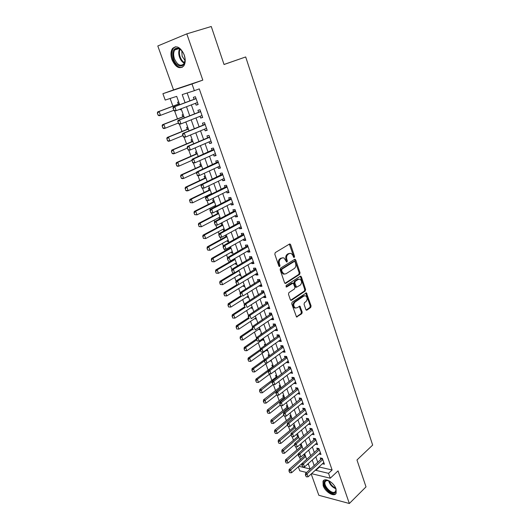 <?xml version="1.0" encoding="UTF-8"?>
<svg xmlns="http://www.w3.org/2000/svg" width="530" height="530" viewBox="0 0 530 530"><rect width="100%" height="100%" fill="white"/><g stroke="black" fill="none" stroke-linecap="round" stroke-linejoin="round"><path stroke-width="0.79" d="M294.263 257.461L294.548 256.361L290.645 244.681L289.499 244.045L275.242 252.611L274.818 254.215L278.866 266.08L279.688 266.51L279.986 265.391L279.462 263.86C278.886 261.608 279.33 259.899 280.801 258.739L281.993 258.004L283.947 257.858L286.617 261.979L287.041 261.946L287.333 260.833L286.816 259.322C286.246 257.083 286.69 255.394 288.135 254.248L289.307 253.532L291.195 253.38L292.964 255.526L293.468 257.03L294.263 257.461M293.607 257.302L293.693 256.407L289.36 244.125M279.025 266.371L278.614 263.894L279.462 263.86M286.379 261.793L285.968 259.362L286.816 259.322M336.02 488.918C333.986 482.419 324.651 477.04 323.015 481.319L323.168 485.639C325.181 492.045 334.47 497.498 336.159 493.165L336.02 488.918M184.241 54.961C180.571 47.163 176.649 45.023 172.482 48.541C170.66 51.383 170.494 55.093 171.972 59.678C175.635 67.429 179.557 69.529 183.744 65.972C185.513 63.189 185.679 59.519 184.241 54.961M305.856 309.586L306.333 310.189L306.956 310.123L310.706 307.506L311.09 305.942L306.433 292.858L292.136 302.16L291.732 303.763L296.528 317.013L301.815 313.714L302.213 312.124L299.907 306.154L296.966 307.798L295.25 307.963C293.328 306.168 293.256 304.2 295.018 302.067L304.021 295.965L305.651 295.806C307.566 297.569 307.658 299.516 305.929 301.649L304.452 302.663L304.054 304.24L305.856 309.586M319.298 466.612L319.464 467.069L332.118 469.997L328.534 473.336L330.243 478.212L311.547 473.674M186.805 33.86L157.801 45.964L173.542 89.901L202.811 80.116L186.805 33.86L211.265 26.5L224.038 64.508L245.688 56.948L372.663 445.087L356.968 459.974L366.011 486.871L349.343 503.5L338.047 470.878L330.243 478.212M202.811 80.116L192.006 83.992L194.351 90.683L182.201 94.592L185.083 102.688M332.118 469.997L199.273 88.881L194.351 90.683M299.635 274.374L300.033 272.804L295.76 259.998L294.627 259.382L280.542 268.167L280.125 269.77L284.564 282.781L285.094 283.418L285.73 283.365L299.635 274.374L298.781 274.401L299.178 272.831L294.508 259.455M301.385 276.852L305.598 289.486L305.207 291.056L291.493 300.272L290.851 300.331L290.347 299.715L288.479 294.243L288.89 292.639L294.541 288.903L294.945 287.313L293.203 283.053L286.664 286.962L286.22 287.002L286.147 285.438L300.265 276.262L301.385 276.852L300.53 276.865L304.743 289.493L305.598 289.486M311.203 473.992L318.835 495.292L349.343 503.5M303.869 454.376L304.445 455.979M301.517 444.968L300.411 444.743L301.014 446.412M298.059 435.302L296.952 435.084L297.555 436.766M294.567 425.55L293.461 425.351L294.064 427.034M291.043 415.719L289.936 415.533L290.546 417.223M287.492 405.801L286.392 405.629L287.002 407.325M283.914 395.797L282.808 395.638L283.418 397.348M280.297 385.708L279.197 385.568L279.813 387.278M276.653 375.531L275.554 375.406L276.17 377.128M272.983 365.269L271.877 365.157L272.5 366.886M270.287 360.711L270.399 361.036L271.241 360.42M269.273 354.921L268.173 354.822L268.77 356.485M266.51 350.184L266.683 350.661L267.531 350.052M265.537 344.474L264.437 344.394L264.868 345.606M262.741 339.664L262.933 340.194L263.788 339.598M261.76 333.94L260.661 333.873L260.932 334.629M258.938 329.057L259.144 329.64L260.011 329.05M257.355 323.287L256.964 323.552M255.102 318.358L255.327 318.994L256.202 318.411M251.227 307.559L251.478 308.248L252.359 307.678M247.325 296.661L247.59 297.409L248.477 296.846M243.383 285.67L243.667 286.472L244.569 285.915M239.401 274.58L239.712 275.434L240.62 274.891M235.393 263.383L235.718 264.304L236.632 263.768M233.836 259.044L233.955 259.382M231.338 252.088L231.69 253.068L232.617 252.538M229.589 247.212L229.907 248.093M227.257 240.693L227.628 241.733L228.556 241.216M225.31 235.26L225.826 236.698M223.13 229.185L223.527 230.292L224.462 229.781M222.13 223.256L221.043 223.375L221.699 225.204M218.969 217.578L219.387 218.744L220.334 218.247M217.963 211.629L216.883 211.761L217.545 213.603M213.762 199.889L212.682 200.048L213.345 201.897M214.769 205.859L215.127 206.872M209.516 188.044L208.442 188.216L209.105 190.078M210.529 194.033L210.721 194.583M205.236 176.086L204.163 176.278L204.832 178.146M200.916 164.015L199.843 164.234L200.512 166.102M196.55 151.825L195.477 152.07L196.153 153.952M192.145 139.529L191.078 139.787L191.754 141.682M187.7 127.107L186.633 127.392L187.315 129.293M184.824 122.35L185.864 121.993M183.208 114.573L182.148 114.877L182.83 116.785M195.477 103.31L196.12 105.139L198.147 104.529L195.398 96.698L193.37 97.334L194.066 99.302M200.048 116.295L200.658 118.044L202.692 117.481L199.976 109.73L197.942 110.313L198.631 112.28M204.573 129.154L205.156 130.824L207.197 130.307L204.5 122.629L202.467 123.172L203.156 125.126M209.052 141.888L209.615 143.484L211.656 143.007L208.986 135.402L206.945 135.905L207.627 137.846M213.491 154.495L214.021 156.019L216.068 155.582L213.424 148.055L211.384 148.513L212.066 150.447M217.883 166.983L218.393 168.434L220.44 168.043L217.823 160.583L215.776 160.994L216.452 162.922M222.236 179.352L222.719 180.73L224.773 180.379L222.183 172.992L220.129 173.363L220.805 175.284M226.548 191.602L227.006 192.907L229.066 192.595L226.495 185.275L224.442 185.613L225.111 187.521M230.815 203.732L231.252 204.971L233.313 204.699L230.769 197.452L228.708 197.743L229.377 199.644M235.048 215.75L235.459 216.922L237.519 216.684L235.002 209.509L232.935 209.761L233.604 211.656M239.235 227.655L239.62 228.761L241.687 228.562L239.196 221.447L237.129 221.666L237.791 223.547M243.383 239.447L243.747 240.487L245.821 240.328L243.349 233.279L241.276 233.465L241.938 235.333M247.497 251.134L247.835 252.101L249.908 251.982L247.464 244.999L245.39 245.145L246.046 247.013M251.571 262.708L251.889 263.615L253.963 263.529L251.538 256.613L249.464 256.719L250.114 258.58M255.606 274.176L255.904 275.024L257.977 274.964L255.573 268.114L253.499 268.187L254.148 270.035M259.601 285.537L259.879 286.319L261.959 286.299L259.574 279.515L257.494 279.555L258.143 281.39M263.562 296.793L263.821 297.515L265.901 297.535L263.543 290.804L261.462 290.811L262.105 292.646M267.491 307.95L267.723 308.612L269.81 308.659L267.471 301.994L265.384 301.967L266.027 303.789M271.38 319L271.592 319.61L273.679 319.689L271.36 313.084L269.273 313.025L269.916 314.84M275.236 329.958L275.428 330.508L277.515 330.621L275.222 324.075L273.129 323.982L273.765 325.791M279.052 340.81L279.231 341.307L281.317 341.446L279.045 334.96L276.952 334.841L277.587 336.636M282.841 351.569L282.993 352.006L285.087 352.185L282.828 345.752L280.741 345.6L281.37 347.389M286.591 362.228L286.73 362.619L288.823 362.818L286.584 356.451L284.491 356.266L285.12 358.048M290.308 372.795L292.52 373.365L290.308 367.051L288.214 366.833L288.837 368.608M293.998 383.269L296.19 383.813L293.998 377.552L291.897 377.314L292.52 379.076M297.648 393.651L299.828 394.174L297.648 387.967L295.555 387.695L296.171 389.457M301.272 403.94L303.432 404.443L301.272 398.288L299.178 397.99L299.794 399.746M304.863 414.142L307.009 414.619L304.869 408.524L302.769 408.193L303.379 409.942M308.42 424.252L310.547 424.709L308.427 418.667L306.327 418.309L306.936 420.051M311.945 434.275L314.058 434.713L311.958 428.724L309.858 428.339L310.467 430.068M315.449 444.206L317.543 444.63L315.456 438.688L313.356 438.283L313.959 440.006M318.961 454.025L320.994 454.462L318.927 448.572L316.821 448.142L317.43 449.857M187.163 92.995L189.939 100.859M191.363 104.88L194.55 113.884M195.974 117.918L199.108 126.776M200.539 130.824L203.626 139.549M205.057 143.61L208.098 152.196M209.535 156.264L212.53 164.724M213.968 168.798L216.916 177.126M218.36 181.214L221.262 189.409M222.706 193.51L225.561 201.579M227.012 205.686L229.828 213.63M231.279 217.744L234.048 225.575M235.506 229.695L238.235 237.4M239.692 241.528L242.376 249.113M243.84 253.254L246.483 260.72M247.947 264.868L250.551 272.221M252.015 276.375L254.579 283.616M256.05 287.77L258.567 294.905M260.044 299.066L262.529 306.088M264 310.255L266.444 317.172M267.922 321.346L270.333 328.156M271.81 332.337L274.182 339.041M275.66 343.228L277.992 349.826M279.476 354.014L281.774 360.519M283.258 364.713L285.524 371.113M287.008 375.313L289.234 381.613M290.725 385.813L292.918 392.021M294.408 396.228L296.568 402.336M298.059 406.55L300.185 412.565M301.676 416.779L303.769 422.701M305.26 426.922L307.327 432.752M308.818 436.972L310.845 442.716M312.342 446.936L314.343 452.593M315.834 456.82L317.808 462.385M322.432 463.763L324.413 464.214L322.366 458.37L320.266 457.913L320.862 459.623M170.123 98.481L172.899 106.185M174.648 111.028L177.484 118.879M179.412 124.225L182.015 131.447M184.122 137.29L186.507 143.895M188.793 150.222L190.959 156.224M193.41 163.028L195.365 168.441M197.988 175.708L199.731 180.538M202.52 188.269L204.057 192.523M205.494 196.504L205.733 197.167M207.005 200.698L208.343 204.401M209.781 208.383L210.185 209.516M211.45 213.014L212.59 216.16M214.027 220.155L214.597 221.739M215.849 225.21L216.79 227.82M218.234 231.822L218.969 233.856M220.208 237.288L220.957 239.368M222.408 243.376L223.302 245.847M224.528 249.252L225.091 250.809M226.535 254.824L227.589 257.732M228.801 261.098L229.179 262.151M230.63 266.166L231.835 269.498M233.041 272.837L233.233 273.387M234.691 277.409L236.042 281.158M238.705 288.552L240.209 292.706M242.694 299.589L244.337 304.147M246.642 310.534L248.424 315.476M250.551 321.372L252.479 326.705M254.433 332.125L256.493 337.835M258.276 342.777L260.469 348.859M262.085 353.331L264.397 359.738M265.861 363.799L268.14 370.106M269.604 374.173L271.85 380.388M273.334 384.495L275.527 390.577M277.163 395.122L279.171 400.68M280.966 405.655L282.788 410.704M284.736 416.096L286.372 420.634M288.466 426.438L289.923 430.479M292.169 436.693L293.448 440.244M295.833 446.856L296.946 449.93M299.47 456.926L300.411 459.53M307.473 464.293L308.526 464.538M178.676 101.912L177.616 102.244L178.305 104.165M180.101 109.173L180.339 109.836L181.399 109.524M184.844 122.403L185.911 122.105M219.387 218.744L220.268 218.645M223.527 230.292L224.607 230.186M227.628 241.733L228.715 241.647M231.69 253.068L232.776 253.002M235.718 264.304L236.811 264.258M239.712 275.434L240.805 275.408M243.667 286.472L244.761 286.465M247.59 297.409L248.683 297.416M251.478 308.248L252.571 308.274M255.327 318.994L256.421 319.034M259.144 329.64L260.243 329.7M262.933 340.194L264.026 340.273M266.683 350.661L267.782 350.754M270.399 361.036L271.499 361.142M274.348 371.344L275.189 371.437M303.915 454.329L304.955 454.561M245.688 56.948L224.024 64.468M306.631 472.482L299.768 470.812L298.31 466.798M179.677 104.715L176.689 96.367L165.208 100.064L162.902 93.704L192.006 83.992M173.542 89.901L162.902 93.704M315.714 469.878L315.88 470.335L328.534 473.336M186.52 106.729L189.733 115.772M191.178 119.826L194.344 128.724M195.789 132.791L198.909 141.556M200.36 145.631L203.427 154.263M204.885 158.344L207.906 166.844M209.363 170.938L212.338 179.299M213.795 183.406L216.724 191.641M218.188 195.756L221.076 203.858M222.54 207.979L225.382 215.962M226.847 220.096L229.642 227.953M231.12 232.094L233.869 239.825M235.346 243.972L238.056 251.591M239.534 255.745L242.203 263.244M243.681 267.405L246.311 274.792M247.788 278.959L250.379 286.226M251.863 290.4L254.407 297.562M255.897 301.742L258.401 308.791M259.892 312.978L262.363 319.915M263.854 324.108L266.285 330.939M267.776 335.139L270.174 341.87M271.665 346.07L274.023 352.695M275.52 356.895L277.839 363.421M279.337 367.634L281.622 374.054M283.119 378.268L285.372 384.594M286.876 388.808L289.089 395.035M290.592 399.262L292.772 405.39M294.276 409.617L296.422 415.652M297.926 419.879L300.04 425.822M301.543 430.055L303.63 435.912M305.134 440.145L307.181 445.902M308.692 450.142L310.712 455.813M312.216 460.053L314.204 465.638M298.86 466.307L310.116 468.97L308.208 463.644M305.214 455.303L289.108 469.481L290.553 469.838L291.619 472.733L306.678 459.371L304.644 453.693M303.12 449.44L301.053 443.663M299.529 439.41L297.423 433.533M295.906 429.287L293.766 423.324M292.249 419.078L290.076 413.022M288.558 408.776L286.359 402.621M284.842 398.388L282.603 392.134M281.085 387.9L278.813 381.554M277.296 377.32L274.984 370.874M273.473 366.647L271.128 360.095M269.618 355.875L267.233 349.224M265.722 345.003L263.304 338.246M261.793 334.032L259.336 327.169M257.832 322.962L255.334 315.993M253.83 311.792L251.293 304.71M249.796 300.517L247.219 293.322M245.715 289.135L243.104 281.827M241.6 277.647L238.944 270.227M237.453 266.047L234.75 258.514M233.26 254.34L230.517 246.689M229.026 242.521L226.244 234.75M224.753 230.596L221.931 222.699M220.44 218.552L217.572 210.529M216.088 206.389L213.173 198.246M211.689 194.112L208.727 185.838M207.25 181.71L204.242 173.31M202.771 169.196L199.711 160.656M198.24 156.549L195.139 147.883M193.669 143.782L190.515 134.978M189.051 130.89L185.851 121.946M184.387 117.865L181.134 108.782M319.464 467.069L315.88 470.335M180.339 109.836L181.373 109.445M196.12 105.139L198.094 104.377M200.658 118.044L202.619 117.263M205.156 130.824L207.097 130.016M209.615 143.484L211.53 142.649M214.021 156.019L215.922 155.164M218.393 168.434L220.275 167.553M222.719 180.73L224.581 179.829M227.006 192.907L228.847 191.986M231.252 204.971L233.081 204.03M235.459 216.922L237.268 215.962M239.62 228.761L241.415 227.774M243.747 240.487L245.523 239.487M247.835 252.101L249.597 251.081M251.889 263.615L253.631 262.575M255.904 275.024L257.626 273.964M259.879 286.319L261.588 285.246M263.821 297.515L265.51 296.422M267.723 308.612L269.399 307.499M271.592 319.61L273.255 318.484M275.428 330.508L277.077 329.362M279.231 341.307L280.86 340.141M282.993 352.006L284.61 350.827M286.73 362.619L288.333 361.42M290.427 373.133L292.017 371.921M294.097 383.554L295.667 382.329M297.727 393.883L299.291 392.644M301.331 404.125L302.882 402.866M304.909 414.275L306.439 413.002M308.447 424.338L309.97 423.053M311.958 434.315L313.462 433.017M289.857 253.287L289.307 253.532M285.968 259.362C285.398 257.123 285.836 255.433 287.28 254.294L288.452 253.578M282.589 257.752L281.993 258.004M278.614 263.894C278.031 261.648 278.482 259.938 279.953 258.779L281.145 258.05M284.948 283.331L298.781 274.401M295.084 261.873L294.289 261.442L281.947 269.174L281.655 270.293L282.198 271.897L283.921 273.983L285.928 273.825L294.322 268.491C295.74 267.339 296.171 265.656 295.614 263.45L295.084 261.873M294.322 261.423L293.441 261.482L294.289 261.442M284.405 274.136L283.073 274.003L281.351 271.923L280.807 270.32L281.099 269.2L293.441 261.482M290.692 300.232L304.352 291.056L304.743 289.493M292.666 283.06L291.732 283.119L286.014 286.843M300.331 285.08C302.087 282.94 301.981 280.966 300.006 279.177L298.397 279.323L295.203 281.404L294.799 282.987L296.535 287.233L300.331 285.08M298.88 279.098L297.542 279.337L298.397 279.323M296.204 287.24L295.17 286.617L293.945 282.993L294.349 281.417L297.542 279.337M300.53 276.865L300.172 276.329M304.558 295.714L303.167 295.965L304.021 295.965M295.508 308.056L294.402 307.943C292.481 306.154 292.401 304.187 294.17 302.054L303.167 295.965M297.178 316.947L296.383 316.92L300.96 313.687L301.358 312.104L299.225 306.247M306.154 310.07L309.851 307.493L310.235 305.929L305.75 292.971M179.339 103.774L157.721 111.883L159.093 111.459L160.517 115.348L173.654 110.353M158.278 115.043L160.517 115.348L159.146 115.752L158.053 115.109L157.337 113.168L158.053 115.109M179.372 103.853L159.093 111.459L157.569 113.102M157.337 113.168L157.721 111.883M173.197 108.352L173.919 110.346L173.197 108.352L174.761 106.669L173.317 107.106L195.119 98.911L195.934 98.222M197.392 102.582L176.198 110.664L174.761 106.669L196.08 98.646M173.919 110.346L176.198 110.664L174.754 111.095L173.674 110.419M197.538 102.787L196.915 102.767M173.317 107.106L172.952 108.425M173.568 59.115C171.766 51.185 173.502 47.574 178.776 48.29C181.121 49.409 182.929 51.655 184.188 55.027L184.871 57.724C186.726 67.919 176.715 68.946 173.568 59.115M181.836 50.741L179.273 48.786C177.47 48.078 176 48.449 174.86 49.899C173.403 52.172 173.264 55.14 174.443 58.81C177.371 65.011 180.511 66.694 183.87 63.845L185.016 60.44M185.016 60.499L182.121 56.26L181.797 50.694M175.443 46.733L173.31 48.349C171.501 51.171 171.329 54.862 172.793 59.413C175.244 65.269 178.398 67.913 182.247 67.337M335.53 487.733L335.927 488.945C336.365 490.919 335.987 492.238 334.794 492.9C330.21 495.563 320.498 482.817 325.4 480.597L326.321 480.312L329.567 481.101M328.308 480.564L326.089 480.73L325.208 481.664C323.068 485.294 331.257 494.258 334.788 492.112L335.728 491.138L335.954 489.071M324.049 480.2L323.611 480.842C320.968 485.341 331.098 496.451 335.49 493.814M333.602 484.698L332.35 483.3M183.85 116.388L162.452 124.749L163.823 124.364L165.234 128.207L178.246 123.066M163.015 127.916L165.234 128.207L163.856 128.585L162.783 127.982L162.306 125.994L162.783 127.982M183.903 116.514L163.823 124.364L162.306 125.994M162.081 126.06L162.452 124.749M188.329 128.883L167.129 137.495L168.513 137.137L169.905 140.947L182.79 135.647M167.705 140.669L169.905 140.947L168.527 141.298L167.473 140.728L167.003 138.761L167.473 140.728M188.395 129.055L168.513 137.137L167.003 138.761M166.771 138.82L167.129 137.495M192.761 141.258L171.766 150.116L173.151 149.791L174.536 153.561L187.289 148.115M172.343 153.296L174.536 153.561L173.151 153.879L172.111 153.349L171.422 151.461L172.111 153.349M192.84 141.477L173.151 149.791L171.654 151.408M171.422 151.461L171.766 150.116M197.147 153.514L176.364 162.617L177.749 162.319L179.12 166.056L191.867 160.411M176.94 165.797L179.12 166.056L177.729 166.34L176.709 165.844L176.252 163.929L176.709 165.844M197.246 153.779L177.749 162.319L176.252 163.929M176.026 163.982L176.364 162.617M177.981 121.608L178.696 123.583L177.981 121.608L179.537 119.932L178.087 120.343L199.671 111.87L200.479 111.174M202.003 115.52L180.962 123.888L179.537 119.932L200.645 111.645M178.696 123.583L180.962 123.888L179.511 124.285L178.458 123.649M202.069 115.699L201.585 115.686M178.087 120.343L177.742 121.675M182.718 134.733L183.426 136.687L182.718 134.733L184.268 133.063L182.817 133.441L204.182 124.702L204.984 124M206.508 128.353L185.679 136.978L184.268 133.063L205.163 124.517M183.426 136.687L185.679 136.978L184.228 137.343L183.188 136.753M206.554 128.479L206.216 128.472M182.817 133.441L182.479 134.792M187.415 147.724L188.11 149.665L187.415 147.724L188.952 146.068L187.494 146.412L208.648 137.416L209.443 136.7M210.973 141.059L190.349 149.944L188.952 146.068L209.641 137.263M188.11 149.665L190.349 149.944L188.892 150.275L187.872 149.718M187.494 146.412L187.169 147.784M192.059 160.59L192.748 162.511L192.059 160.59L193.589 158.94L192.132 159.252L213.855 149.281M215.392 153.647L194.974 162.776L193.589 158.94L214.067 149.884M192.748 162.511L194.974 162.776L193.51 163.081L192.509 162.564M192.132 159.252L191.814 160.643M201.499 165.658L180.909 174.999L182.3 174.728L183.658 178.431L196.603 172.489M181.492 178.186L183.658 178.431L182.267 178.69L181.26 178.226L180.816 176.331L181.26 178.226M201.612 165.963L182.3 174.728L180.816 176.331M180.584 176.377L180.909 174.999M196.656 173.33L197.345 175.231L196.656 173.33L198.18 171.687L196.716 171.965L218.234 161.736M219.764 166.115L199.552 175.483L198.18 171.687L218.459 162.385M197.345 175.231L199.552 175.483L198.088 175.755L197.1 175.278M196.716 171.965L196.411 173.376M205.806 177.689L185.414 187.256L186.812 187.024L188.15 190.687L207.223 181.638M186.003 190.449L188.15 190.687L186.759 190.913L185.772 190.489L185.328 188.614L185.772 190.489M205.931 178.034L186.812 187.024L185.328 188.614M185.096 188.653L185.414 187.256M201.208 185.944L201.89 187.825L201.208 185.944L202.725 184.307L201.261 184.559L222.56 174.078M224.097 178.458L204.083 188.07L202.725 184.307L222.805 174.768M201.89 187.825L204.083 188.07L202.612 188.309L201.645 187.865M201.261 184.559L200.969 185.984M210.072 189.607L189.879 199.406L191.277 199.194L192.609 202.824L211.496 193.563M190.469 202.599L192.609 202.824L190.237 202.632L189.8 200.784L190.237 202.632M210.218 189.998L191.277 199.194L189.8 200.784M189.568 200.817L189.879 199.406M205.719 198.432L206.395 200.294L205.719 198.432L207.23 196.802L205.759 197.021L226.853 186.295M228.39 190.687L208.568 200.532L207.23 196.802L227.112 187.03M206.395 200.294L208.568 200.532L206.15 200.333M205.759 197.021L205.474 198.472M214.299 201.413L194.298 211.43L195.696 211.251L197.014 214.849L215.723 205.375M194.894 214.63L197.014 214.849L194.662 214.663L194 212.861L194.662 214.663M214.458 201.844L195.696 211.251L194.232 212.835M194 212.861L194.298 211.43M210.185 210.801L210.854 212.649L210.185 210.801L211.689 209.178L210.211 209.37L231.1 198.406M232.644 202.798L213.014 212.868L211.689 209.178L231.371 199.174M210.854 212.649L213.014 212.868L211.543 213.053L210.609 212.676M210.211 209.37L209.94 210.834M218.486 213.113L198.677 223.349L200.082 223.196L201.387 226.754L219.917 217.081M199.273 226.555L201.387 226.754L199.041 226.575L198.624 224.773L199.041 226.575M218.665 213.583L200.082 223.196L198.624 224.773M198.386 224.799L198.677 223.349M214.61 223.05L215.266 224.879L214.61 223.05L216.101 221.434L214.623 221.6L235.313 210.397M236.857 214.796L217.419 225.091L216.101 221.434L235.598 211.205M215.266 224.879L217.419 225.091L215.021 224.906M214.623 221.6L214.365 223.077M222.646 224.7L203.01 235.154L204.421 235.028L205.713 238.553L224.071 228.682M203.619 238.361L205.713 238.553L203.381 238.381L202.97 236.599L203.381 238.381M222.825 225.217L204.421 235.028L202.97 236.599M202.732 236.619L203.01 235.154M218.989 235.181L219.639 236.99L218.989 235.181L220.473 233.571L218.996 233.71L239.481 222.275M241.031 226.681L221.778 237.195L220.473 233.571L239.779 223.123M219.639 236.99L221.778 237.195L220.294 237.321L219.394 237.009M218.996 233.71L218.744 235.201M226.754 236.194L207.31 246.847L208.721 246.748L209.999 250.246L228.185 240.176M207.919 250.061L209.999 250.246L207.68 250.074L207.038 248.325L207.68 250.074M226.953 236.738L208.721 246.748L207.276 248.312M207.038 248.325L207.31 246.847M223.322 247.199L223.971 248.987L223.322 247.199L224.806 245.595L223.322 245.701L243.615 234.041M245.158 238.454L226.091 249.179L224.806 245.595L243.926 234.929M223.971 248.987L226.091 249.179L223.726 249.007M223.322 245.701L223.077 247.212M230.828 247.576L211.569 258.435L212.981 258.362L214.246 261.82L232.266 251.565M212.179 261.648L214.246 261.82L211.947 261.661L211.304 259.925L211.947 261.661M231.047 248.159L212.981 258.362L211.543 259.919M211.304 259.925L211.569 258.435M227.622 259.097L228.264 260.873L227.622 259.097L229.093 257.5L227.608 257.58L247.709 245.701M249.259 250.114L230.371 261.052L229.093 257.5L248.033 246.629M227.608 257.58L227.377 259.11M234.876 258.852L215.783 269.916L217.201 269.863L218.459 273.294L236.307 262.847M216.399 273.129L218.459 273.294L216.167 273.135L215.531 271.42L216.167 273.135M235.095 259.475L217.201 269.863L215.77 271.413M215.531 271.42L215.783 269.916M231.875 270.883L232.511 272.645L231.875 270.883L233.339 269.293L231.855 269.346L251.763 257.249M253.314 261.668L234.605 272.811L233.339 269.293L252.101 258.216M231.855 269.346L231.63 270.89M234.174 272.824L219.963 281.291L221.381 281.264L222.626 284.663L240.309 274.03M220.579 284.504L222.626 284.663L220.347 284.511L219.725 282.808L220.347 284.511M239.109 270.691L221.381 281.264L219.957 282.808M219.725 282.808L219.963 281.291M236.095 282.556L236.724 284.299L236.095 282.556L237.546 280.979L236.062 281.006L255.778 268.697M257.328 273.116L238.805 284.464L237.546 280.979L256.129 269.697M236.062 281.006L235.843 282.563M237.321 284.477L224.104 292.56L225.522 292.553L226.76 295.925L244.277 285.113M224.727 295.78L226.76 295.925L224.488 295.773L224.11 294.09L224.488 295.773M238.745 284.464L225.522 292.553L224.11 294.09M223.872 294.09L224.104 292.56M240.269 294.123L240.892 295.853L240.269 294.123L241.72 292.553L240.229 292.553L259.76 280.032M261.316 284.458L242.959 295.998L241.72 292.553L260.124 281.066M240.229 292.553L240.017 294.123M240.739 295.866L228.205 303.723L229.629 303.75L230.855 307.082L248.212 296.098M228.834 306.943L230.855 307.082L228.596 306.943L227.98 305.273L228.596 306.943M241.965 295.998L229.629 303.75L228.218 305.28M227.98 305.273L228.205 303.723M244.403 305.585L245.019 307.294L244.403 305.585L245.847 304.015L244.356 303.988L263.702 291.268M265.258 295.7L247.079 307.433L245.847 304.015L264.079 292.341M244.356 303.988L244.158 305.578M244.615 306.85L232.273 314.787L233.697 314.833L234.909 318.146L252.108 306.983M232.902 318.013L234.909 318.146L232.663 318.007L232.292 316.357L232.663 318.007M245.304 307.36L233.697 314.833L232.292 316.357M232.054 316.35L232.273 314.787M248.504 316.933L249.113 318.629L248.504 316.933L249.941 315.37L248.444 315.323L267.61 302.405M269.167 306.837L251.16 318.762L249.941 315.37L268.001 303.505M248.444 315.323L248.252 316.927M248.53 317.695L236.3 325.751L237.725 325.824L238.931 329.103L255.97 317.775M236.93 328.978L238.931 329.103L236.698 328.964L236.334 327.341L236.698 328.964M248.822 318.503L237.725 325.824L236.334 327.341M236.095 327.328L236.3 325.751M252.565 328.176L253.168 329.859L252.565 328.176L253.989 326.626L252.492 326.553L271.486 313.435M273.043 317.874L255.202 329.978L253.989 326.626L271.883 314.575M252.492 326.553L252.313 328.163M252.412 328.448L240.295 336.623L241.72 336.716L242.912 339.962L259.799 328.467M240.097 338.206L240.931 339.849L240.097 338.206L240.295 336.623M252.717 329.282L241.72 336.716L240.328 338.226M242.912 339.962L240.931 339.849M256.586 339.319L257.183 340.982L256.586 339.319L258.004 337.776L256.507 337.676L275.322 324.367M276.885 328.812L259.203 341.095L258.004 337.776L275.732 325.539M257.183 340.982L259.203 341.095M256.507 337.676L256.334 339.306M256.368 339.028L244.25 347.389L245.681 347.508L246.861 350.721L263.596 339.067M244.058 348.992L244.886 350.621L244.058 348.992L244.25 347.389M256.573 339.968L245.681 347.508L244.297 349.012M246.861 350.721L244.886 350.621M260.575 350.356L261.164 352.006L260.575 350.356L261.986 348.819L260.488 348.7L279.125 335.205M280.688 339.65L263.171 352.112L261.986 348.819L279.548 336.404M261.164 352.006L263.171 352.112M260.488 348.7L260.323 350.337M260.416 349.416L248.173 358.061L249.603 358.2L250.776 361.387L267.358 349.575M247.987 359.678L248.815 361.294L247.987 359.678L248.173 358.061M260.402 350.562L249.603 358.2L248.225 359.698M250.776 361.387L248.815 361.294M264.523 361.301L265.113 362.931L264.523 361.301L265.927 359.764L264.43 359.618L282.894 345.944M284.458 350.39L267.107 363.024L265.927 359.764L283.331 347.176M265.113 362.931L267.107 363.024M264.43 359.618L264.271 361.275M264.417 359.718L252.055 368.642L253.492 368.8L254.652 371.961L266.935 363.017M251.882 370.265L252.704 371.875L251.882 370.265L252.055 368.642M264.298 360.983L253.492 368.8L252.121 370.291M254.652 371.961L252.704 371.875M268.432 372.139L269.015 373.756L268.432 372.139L269.836 370.609L268.332 370.443L286.631 356.584M288.194 361.036L271.002 373.842L269.836 370.609L287.075 357.849M269.015 373.756L271.002 373.842M268.332 370.443L268.18 372.106M273.334 366.27L255.91 379.129L257.348 379.308L258.494 382.441L270.101 373.802M255.745 380.765L256.56 382.362L255.745 380.765L255.91 379.129M268.26 371.238L257.348 379.308L255.983 380.792M258.494 382.441L256.56 382.362M272.314 382.879L272.89 384.482L272.314 382.879L273.705 381.355L272.201 381.169L290.334 367.138M291.897 371.583L274.858 384.561L273.705 381.355L290.791 368.43M272.89 384.482L274.858 384.561M272.201 381.169L272.062 382.845M276.998 376.505L259.726 389.517L261.164 389.722L262.304 392.823L273.268 384.495M259.567 391.167L260.376 392.757L259.567 391.167L259.726 389.517M272.181 381.401L259.806 391.2M262.304 392.823L260.376 392.757M276.156 393.518L276.726 395.108L276.156 393.518L277.541 392.001L276.037 391.796L294.011 377.592M295.568 382.044L278.687 395.181L277.541 392.001L294.475 378.917M276.726 395.108L278.687 395.181M276.037 391.796L275.905 393.485M280.628 386.648L263.516 399.819L264.954 400.044L266.08 403.118L276.474 395.062M263.364 401.482L264.165 403.058L263.364 401.482L263.516 399.819M280.999 387.668L263.602 401.515M266.08 403.118L264.165 403.058M279.959 404.065L280.529 405.642L279.959 404.065L281.344 402.561L279.84 402.33L297.641 387.967M299.212 392.412L282.477 405.708L281.344 402.561L298.118 389.311M280.529 405.642L282.477 405.708M279.84 402.33L279.714 404.032M284.232 396.712L267.266 410.034L268.703 410.273L269.823 413.327L280.125 405.172M267.12 411.704L267.922 413.267L267.12 411.704L267.266 410.034M284.61 397.758L267.358 411.744M269.823 413.327L267.922 413.267M283.735 414.52L284.299 416.083L283.735 414.52L285.113 413.016L283.603 412.764L301.219 398.282M302.815 402.687L286.233 416.136L285.113 413.016L301.736 399.613M284.299 416.083L286.233 416.136M283.603 412.764L283.484 414.48M287.803 406.682L270.982 420.158L272.427 420.416L273.533 423.443L283.742 415.195M270.843 421.834L271.645 423.391L270.843 421.834L270.982 420.158M288.194 407.755L271.088 421.88M273.533 423.443L271.645 423.391M287.479 424.881L288.035 426.431L287.479 424.881L288.843 423.384L287.339 423.112L304.763 408.504M306.393 412.87L289.963 426.478L288.843 423.384L305.326 409.822M288.035 426.431L289.963 426.478M287.339 423.112L287.227 424.835M291.348 416.573L274.673 430.194L276.117 430.473L277.216 433.474L287.333 425.139M274.54 431.884L275.335 433.427L274.54 431.884L274.673 430.194M291.745 417.673L274.779 431.93M277.216 433.474L275.335 433.427M291.182 435.15L291.738 436.68L291.182 435.15L292.547 433.659L291.036 433.368L308.288 418.64M309.937 422.973L293.653 436.727L292.547 433.659L308.877 419.952M291.738 436.68L293.653 436.727M291.036 433.368L290.93 435.103M294.852 426.378L278.329 440.139L279.774 440.437L280.86 443.411L290.944 434.951M278.204 441.841L278.992 443.378L278.204 441.841L278.329 440.139M295.263 427.505L278.442 441.894M280.86 443.411L278.992 443.378M294.859 445.326L295.409 446.85L294.859 445.326L296.217 443.842L294.706 443.531L311.779 428.69M313.455 432.983L297.31 446.883L296.217 443.842L312.402 429.989M295.409 446.85L297.31 446.883M294.706 443.531L294.607 445.279M298.337 436.097L281.953 450.003L283.398 450.321L284.477 453.269L294.647 444.571M281.834 451.712L282.616 453.243L281.834 451.712L281.953 450.003M298.754 437.257L282.073 451.765M284.477 453.269L282.616 453.243M298.503 455.416L299.046 456.926L298.503 455.416L299.854 453.938L298.337 453.607L315.237 438.648M316.933 442.908L300.934 456.946L299.854 453.938L315.893 439.94M299.046 456.926L300.934 456.946M298.337 453.607L298.251 455.363M301.789 445.743L285.544 459.782L286.988 460.119L288.062 463.041L298.317 454.111M285.431 461.504L286.213 463.021L285.431 461.504L285.544 459.782M302.219 446.923L285.677 461.564M288.062 463.041L286.213 463.021M302.113 465.419L302.65 466.91L302.113 465.419L303.458 463.942L301.941 463.591L318.669 448.519M320.392 452.746L304.531 466.93L303.458 463.942L319.358 449.804M302.65 466.91L304.531 466.93M301.941 463.591L301.861 465.36M289.002 471.21L289.777 472.72L289.002 471.21L289.108 469.481M305.651 456.509L289.248 471.269M291.619 472.733L289.777 472.72M305.691 475.33L306.227 476.808L305.691 475.33L307.029 473.866L305.519 473.495L322.081 458.311M323.817 462.498L308.096 476.821L307.029 473.866L322.79 459.583M306.227 476.808L308.096 476.821M305.519 473.495L305.439 475.271M293.693 256.407L294.548 256.361M279.131 265.424L279.986 265.391M286.478 260.873L287.333 260.833M287.28 254.294L288.135 254.248M279.953 258.779L280.801 258.739M289.797 244.741L290.645 244.681M285.007 283.378L285.73 283.365M294.905 260.038L295.76 259.998M299.178 272.831L300.033 272.804M281.099 269.2L281.947 269.174M280.807 270.32L281.655 270.293M281.351 271.923L282.198 271.897M304.352 291.056L305.207 291.056M290.731 300.265L291.493 300.272M291.732 283.119L292.587 283.106M286.154 286.969L286.664 286.962M294.349 281.417L295.203 281.404M293.945 282.993L294.799 282.987M295.17 286.617L296.018 286.604M294.17 302.054L295.018 302.067M299.543 306.744L300.397 306.757M301.358 312.104L302.213 312.124M300.96 313.687L301.815 313.714M306.075 293.474L306.93 293.474M310.235 305.929L311.09 305.942M309.851 307.493L310.706 307.506M306.201 310.11L306.956 310.123M196.04 98.534L195.391 98.739M196.073 98.613L195.119 98.911M184.268 63.209C182.201 62.123 180.617 60.109 179.518 57.16C178.464 53.947 178.484 51.205 179.571 48.926M180.094 49.224C179.16 51.403 179.18 53.98 180.16 56.948C181.161 59.665 182.611 61.573 184.506 62.672M335.881 488.766C332.171 487.262 329.746 484.559 328.593 480.664M329.223 480.929C330.375 484.248 332.529 486.639 335.669 488.097M200.598 111.505L199.942 111.697M200.631 111.598L199.671 111.87M205.103 124.351L204.448 124.523M205.143 124.451L204.182 124.702M209.575 137.071L208.913 137.23M209.608 137.177L208.648 137.416M213.994 149.672L213.338 149.818M214.034 149.785L213.073 149.997M218.373 162.147L217.711 162.279M218.42 162.273L217.452 162.465M222.713 174.502L222.05 174.622M222.759 174.635L221.792 174.807M227.006 186.739L226.343 186.845M227.059 186.885L226.091 187.037M231.265 198.863L230.603 198.955M231.319 199.015L230.351 199.154M235.479 210.874L234.816 210.953M235.539 211.033L234.565 211.152M239.653 222.766L238.99 222.839M239.712 222.931L238.745 223.037M243.793 234.552L243.124 234.611M243.853 234.724L242.879 234.81M247.888 246.225L247.225 246.271M247.954 246.41L246.98 246.477M251.949 257.792L251.28 257.825M252.015 257.984L251.041 258.031M255.977 269.247L255.301 269.273M256.043 269.445L255.069 269.478M259.958 280.602L259.289 280.615M260.031 280.807L259.057 280.827M263.907 291.851L263.238 291.858M263.986 292.07L263.006 292.07M267.822 303.001L267.153 302.994M267.902 303.22L266.921 303.206M271.698 314.051L271.029 314.025M271.777 314.277L270.797 314.244M275.54 324.996L274.871 324.963M275.627 325.228L274.646 325.181M279.35 335.841L278.681 335.801M279.436 336.086L278.455 336.027M283.126 346.593L282.45 346.547M283.212 346.845L282.232 346.772M286.869 357.253L286.193 357.193M286.955 357.505L285.975 357.419M290.572 367.813L289.903 367.747M290.665 368.072L289.685 367.972M294.249 378.281L293.574 378.201M294.342 378.546L293.362 378.433M297.893 388.662L297.217 388.569M297.986 388.934L297.005 388.801M301.504 398.944L300.828 398.851M301.603 399.223L300.616 399.083M305.081 409.14L304.406 409.034M305.181 409.425L304.194 409.273M308.632 419.25L307.956 419.137M308.732 419.541L307.744 419.369M312.15 429.274L311.474 429.148M312.256 429.565L311.269 429.386M315.635 439.204L314.959 439.072M315.741 439.509L314.754 439.31M319.093 449.056L318.417 448.917M319.206 449.36L318.212 449.155M322.525 458.821L321.849 458.675M322.631 459.132L321.644 458.914M323.015 481.319L323.691 480.69M289.512 244.038L290.082 243.999M294.667 259.362L295.217 259.336M283.073 274.003L283.921 273.983M295.68 287.24L296.535 287.233M300.338 276.223L300.861 276.209M294.402 307.943L295.25 307.963M299.404 306.141L299.907 306.154M305.936 292.858L306.433 292.858M179.273 48.786L178.776 48.29M178.868 48.634L174.86 49.899M326.944 480.465L326.321 480.312M326.314 480.624L325.208 481.664"/></g></svg>
